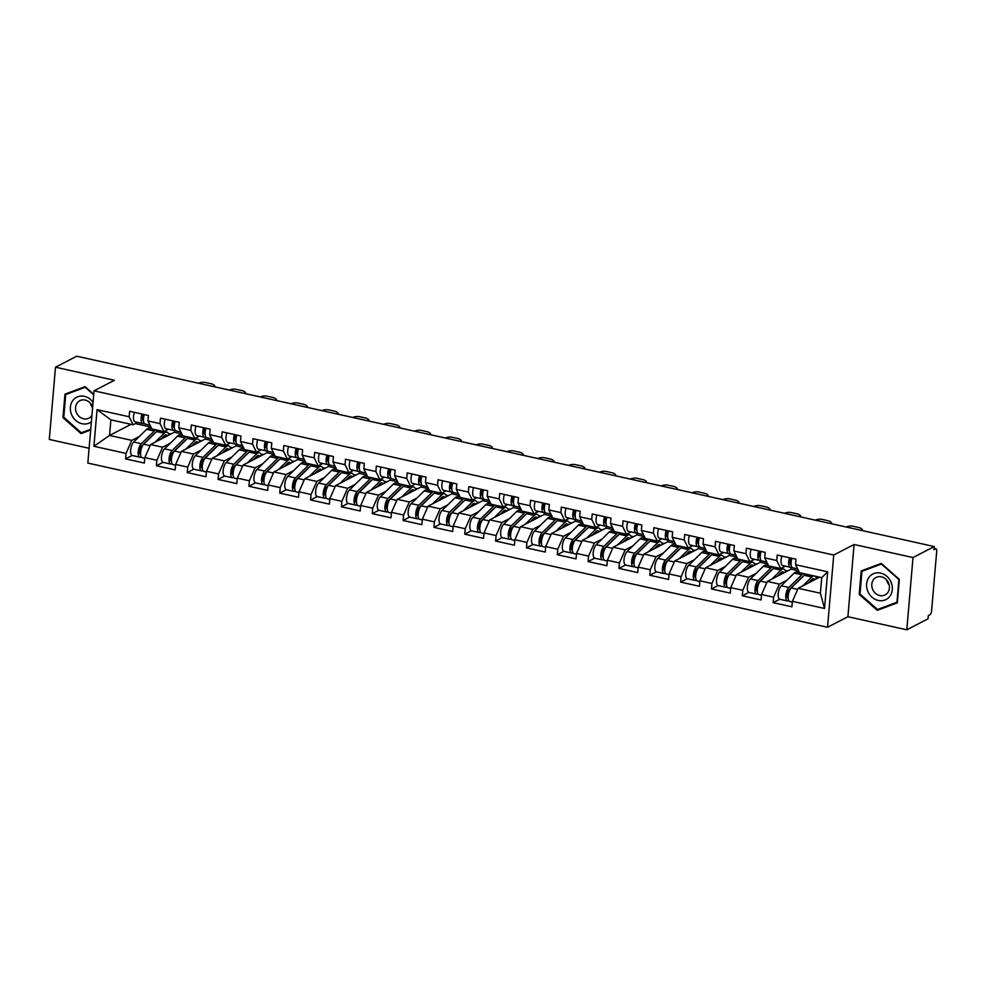 <?xml version="1.0" encoding="UTF-8"?>
<svg xmlns="http://www.w3.org/2000/svg" width="986" height="986" viewBox="0 0 986 986"><rect width="100%" height="100%" fill="white"/><g stroke="black" fill="none" stroke-linecap="round" stroke-linejoin="round"><path stroke-width="1.48" d="M906.812 629.795L912.999 557.558L854.098 544.482L847.898 616.718L906.812 629.795L928.048 618.789L928.319 615.634L929.86 614.833A3.315 1.319 102.5 0 0 931.585 610.913L936.7 551.322A3.315 1.319 102.5 0 0 935.96 548.832A3.315 1.319 102.5 0 0 935.517 548.906L933.964 549.72L934.235 546.552L76.723 356.205L55.487 367.211L49.3 439.448L89.11 448.285M847.898 616.718L827.537 627.269L87.84 463.075L94.04 390.838L833.737 555.032L827.537 627.269M819.6 577.18L798.155 588.297L820.389 593.227L824.518 608.461L827.661 571.818L795.542 564.695L796.01 559.21L777.227 555.044L776.758 560.529L780.702 568.54L785.312 566.149M824.518 608.461L792.399 601.337L791.931 606.809L773.147 602.643L779.716 599.241M786.988 580.175L779.371 584.119L773.616 597.171L773.147 602.643M773.616 597.171L761.562 594.496L761.093 599.969L742.31 595.803L748.879 592.389M756.151 573.334L748.534 577.278L742.778 590.318L742.31 595.803M742.778 590.318L730.725 587.644L730.256 593.116L711.473 588.95L718.042 585.548M725.314 566.482L717.697 570.438L711.941 583.478L711.473 588.95M711.941 583.478L699.887 580.803L699.419 586.276L680.636 582.11L687.205 578.708M694.477 559.641L686.86 563.585L681.104 576.625L680.636 582.11M681.104 576.625L669.05 573.951L668.582 579.435L649.799 575.257L656.368 571.855M663.64 552.801L656.023 556.745L650.267 569.785L649.799 575.257M650.267 569.785L638.213 567.11L637.745 572.583L618.962 568.417L625.531 565.015M632.802 545.948L625.186 549.892L619.43 562.944L618.962 568.417M619.43 562.944L607.376 560.27L606.908 565.742L588.124 561.576L594.694 558.162M601.965 539.108L594.348 543.052L588.593 556.092L588.124 561.576M588.593 556.092L576.539 553.417L576.07 558.889L557.287 554.724L563.856 551.322M571.128 532.255L563.511 536.211L557.756 549.251L557.287 554.724M557.756 549.251L545.702 546.577L545.233 552.049L526.45 547.883L533.019 544.482M540.291 525.415L532.674 529.359L526.918 542.399L526.45 547.883M526.918 542.399L514.865 539.724L514.396 545.209L495.613 541.031L502.182 537.629M509.454 518.574L501.837 522.518L496.081 535.558L495.613 541.031M496.081 535.558L484.027 532.884L483.559 538.356L464.776 534.19L471.345 530.788M478.617 511.722L471 515.666L465.244 528.718L464.776 534.19M465.244 528.718L453.19 526.043L452.722 531.516L433.939 527.35L440.508 523.936M447.78 504.881L440.163 508.825L434.407 521.865L433.939 527.35M434.407 521.865L422.353 519.191L421.885 524.663L403.101 520.497L409.671 517.095M416.942 498.029L409.326 501.985L403.57 515.025L403.101 520.497M403.57 515.025L391.516 512.35L391.048 517.823L372.264 513.657L378.834 510.255M386.105 491.188L378.488 495.132L372.733 508.172L372.264 513.657M372.733 508.172L360.679 505.498L360.21 510.982L341.427 506.804L347.996 503.402M355.268 484.348L347.651 488.292L341.895 501.332L341.427 506.804M341.895 501.332L329.842 498.657L329.373 504.129L310.59 499.964L317.159 496.562M324.431 477.495L316.814 481.439L311.058 494.491L310.59 499.964M311.058 494.491L299.004 491.804L298.536 497.289L279.753 493.123L286.322 489.709M293.594 470.655L285.977 474.599L280.221 487.639L279.753 493.123M280.221 487.639L268.167 484.964L267.699 490.436L248.916 486.271L255.485 482.869M262.757 463.802L255.14 467.758L249.384 480.798L248.916 486.271M249.384 480.798L237.33 478.124L236.862 483.596L218.079 479.43L224.648 476.028M231.92 456.962L224.303 460.906L218.547 473.946L218.079 479.43M218.547 473.946L206.493 471.271L206.025 476.756L187.241 472.577L193.811 469.176M201.082 450.121L193.466 454.065L187.71 467.105L187.241 472.577M187.71 467.105L175.656 464.431L175.188 469.903L156.404 465.737L162.973 462.335M170.245 443.269L162.628 447.213L156.873 460.265L156.404 465.737M156.873 460.265L144.819 457.578L144.35 463.063L125.567 458.897L132.136 455.483M139.408 436.428L131.791 440.372L126.035 453.412L125.567 458.897M126.035 453.412L93.916 446.288L97.059 409.646L129.178 416.77L133.122 424.793L137.732 422.402M776.758 560.529L764.705 557.842L765.173 552.37L746.39 548.204L745.921 553.676L733.867 551.001L734.336 545.529L715.553 541.351L715.084 546.836L703.03 544.161L703.499 538.676L684.715 534.511L684.247 539.983L672.193 537.308L672.662 531.836L653.878 527.67L653.41 533.143L641.356 530.468L641.824 524.983L623.041 520.818L622.573 526.302L610.519 523.615L610.987 518.143L592.204 513.977L591.736 519.449L579.682 516.775L580.15 511.303L561.367 507.124L560.898 512.609L548.845 509.935L549.313 504.45L530.53 500.284L530.061 505.756L518.007 503.082L518.476 497.61L499.692 493.444L499.224 498.916L487.17 496.241L487.639 490.757L468.855 486.591L468.387 492.076L456.333 489.389L456.801 483.916L438.018 479.751L437.55 485.223L425.496 482.548L425.964 477.076L407.181 472.898L406.713 478.383L394.659 475.708L395.127 470.223L376.344 466.058L375.876 471.53L363.822 468.855L364.29 463.383L345.507 459.217L345.038 464.689L332.985 462.015L333.453 456.53L314.67 452.364L314.201 457.849L302.147 455.162L302.616 449.69L283.832 445.524L283.364 450.996L271.31 448.322L271.779 442.85L252.995 438.671L252.527 444.156L240.473 441.481L240.941 435.997L222.158 431.831L221.69 437.303L209.636 434.629L210.104 429.156L191.321 424.991L190.853 430.463L178.799 427.788L179.267 422.304L160.484 418.138L160.015 423.623L147.962 420.936L148.43 415.463L129.647 411.298L129.178 416.77M779.371 584.119L767.318 581.444L791.068 569.144L798.549 570.795M780.702 568.54L768.649 565.865L764.705 557.842M791.068 569.144L791.228 567.283M767.318 581.444L761.562 594.496M748.534 577.278L736.48 574.604L760.231 562.291L767.712 563.955M745.921 553.676L749.865 561.7L754.475 559.308M749.865 561.7L737.811 559.013L733.867 551.001M760.231 562.291L760.391 560.442M736.48 574.604L730.725 587.644M717.697 570.438L705.643 567.763L729.393 555.451L736.875 557.102M715.084 546.836L719.028 554.847L723.638 552.456M719.028 554.847L706.974 552.172L703.03 544.161M729.393 555.451L729.554 553.59M705.643 567.763L699.887 580.803M686.86 563.585L674.806 560.911L698.556 548.598L706.038 550.262M684.247 539.983L688.191 548.006L692.801 545.615M688.191 548.006L676.137 545.332L672.193 537.308M698.556 548.598L698.717 546.749M674.806 560.911L669.05 573.951M656.023 556.745L643.969 554.07L667.719 541.758L675.2 543.422M653.41 533.143L657.354 541.154L661.963 538.775M657.354 541.154L645.3 538.479L641.356 530.468M667.719 541.758L667.879 539.897M643.969 554.07L638.213 567.11M625.186 549.892L613.132 547.218L636.882 534.917L644.363 536.569M622.573 526.302L626.517 534.313L631.126 531.922M626.517 534.313L614.463 531.639L610.519 523.615M636.882 534.917L637.042 533.056M613.132 547.218L607.376 560.27M594.348 543.052L582.295 540.377L606.045 528.065L613.526 529.728M591.736 519.449L595.68 527.473L600.289 525.082M595.68 527.473L583.626 524.786L579.682 516.775M606.045 528.065L606.205 526.216M582.295 540.377L576.539 553.417M563.511 536.211L551.457 533.537L575.208 521.224L582.689 522.876M560.898 512.609L564.842 520.62L569.452 518.229M564.842 520.62L552.789 517.946L548.845 509.935M575.208 521.224L575.368 519.363M551.457 533.537L545.702 546.577M532.674 529.359L520.62 526.684L544.371 514.372L551.852 516.035M530.061 505.756L534.005 513.78L538.615 511.389M534.005 513.78L521.951 511.105L518.007 503.082M544.371 514.372L544.531 512.523M520.62 526.684L514.865 539.724M501.837 522.518L489.783 519.844L513.533 507.531L521.015 509.195M499.224 498.916L503.168 506.927L507.778 504.549M503.168 506.927L491.114 504.253L487.17 496.241M513.533 507.531L513.694 505.67M489.783 519.844L484.027 532.884M471 515.666L458.946 512.991L482.696 500.691L490.178 502.342M468.387 492.076L472.331 500.087L476.941 497.696M472.331 500.087L460.277 497.412L456.333 489.389M482.696 500.691L482.857 498.83M458.946 512.991L453.19 526.043M440.163 508.825L428.109 506.151L451.859 493.838L459.34 495.502M437.55 485.223L441.494 493.246L446.103 490.855M441.494 493.246L429.44 490.56L425.496 482.548M451.859 493.838L452.019 491.989M428.109 506.151L422.353 519.191M409.326 501.985L397.272 499.31L421.022 486.998L428.503 488.649M406.713 478.383L410.657 486.394L415.266 484.003M410.657 486.394L398.603 483.719L394.659 475.708M421.022 486.998L421.182 485.137M397.272 499.31L391.516 512.35M378.488 495.132L366.435 492.458L390.185 480.145L397.666 481.809M375.876 471.53L379.82 479.553L384.429 477.162M379.82 479.553L367.766 476.879L363.822 468.855M390.185 480.145L390.345 478.296M366.435 492.458L360.679 505.498M347.651 488.292L335.597 485.617L359.348 473.305L366.829 474.969M345.038 464.689L348.982 472.701L353.592 470.322M348.982 472.701L336.929 470.026L332.985 462.015M359.348 473.305L359.508 471.444M335.597 485.617L329.842 498.657M316.814 481.439L304.76 478.765L328.511 466.464L335.992 468.116M314.201 457.849L318.145 465.86L322.755 463.469M318.145 465.86L306.091 463.186L302.147 455.162M328.511 466.464L328.671 464.603M304.76 478.765L299.004 491.804M285.977 474.599L273.923 471.924L297.673 459.612L305.155 461.275M283.364 450.996L287.308 459.02L291.918 456.629M287.308 459.02L275.254 456.333L271.31 448.322M297.673 459.612L297.834 457.763M273.923 471.924L268.167 484.964M255.14 467.758L243.086 465.084L266.836 452.771L274.318 454.423M252.527 444.156L256.471 452.167L261.08 449.776M256.471 452.167L244.417 449.493L240.473 441.481M266.836 452.771L266.996 450.91M243.086 465.084L237.33 478.124M224.303 460.906L212.249 458.231L235.999 445.918L243.48 447.582M221.69 437.303L225.634 445.327L230.243 442.936M225.634 445.327L213.58 442.652L209.636 434.629M235.999 445.918L236.159 444.07M212.249 458.231L206.493 471.271M193.466 454.065L181.412 451.391L205.162 439.078L212.643 440.742M190.853 430.463L194.797 438.474L199.406 436.095M194.797 438.474L182.743 435.8L178.799 427.788M205.162 439.078L205.322 437.217M181.412 451.391L175.656 464.431M162.628 447.213L150.575 444.538L174.325 432.238L181.806 433.889M160.015 423.623L163.959 431.634L168.569 429.243M163.959 431.634L151.906 428.959L147.962 420.936M174.325 432.238L174.485 430.377M150.575 444.538L144.819 457.578M135.427 423.598L150.969 427.049M131.002 424.313L109.557 435.442L131.791 440.372M133.122 424.793L110.888 419.851L109.557 435.442L93.916 446.288M97.059 409.646L110.888 419.851M912.999 557.558L934.235 546.552M854.098 544.482L833.737 555.032M94.04 390.838L114.401 380.288L55.487 367.211M820.389 593.227L821.72 577.648L799.486 572.706L795.542 564.695M798.155 588.297L792.399 601.337M827.661 571.818L821.72 577.648M93.744 394.338L85.042 386.66L64.965 394.154L62.956 417.62L81.025 433.594L90.687 429.982M859.188 594.373L877.257 610.346L897.334 602.84L899.343 579.374L881.274 563.413L861.197 570.906L859.188 594.373L860.014 593.942M84.981 431.387L90.737 429.378M85.092 431.486L81.025 433.594M63.782 417.201L62.956 417.62M881.213 608.128L897.383 602.236M881.324 608.239L877.257 610.346M214.96 386.758L214.973 386.894A6.631 3.697 -4.5 0 0 214.96 386.758A6.631 3.697 -4.5 0 0 211.275 383.8L205.544 382.531A6.631 3.697 -4.5 0 0 198.642 383.271M141.972 414.034A7.284 2.909 102.5 0 0 142.76 423.512A7.284 2.909 102.5 0 0 143.032 423.549L144.338 423.524M134.355 412.345A7.284 2.909 102.5 0 0 135.144 421.823L142.76 423.512M143.488 418.902L142.403 418.927M143.216 420.652L143.488 420.714A4.412 1.762 -77.5 0 1 143.377 420.714A4.412 1.762 -77.5 0 1 143.155 414.293M144.338 414.551A7.284 2.909 102.5 0 0 145.127 424.042L150.02 425.126M155.307 432.854A8.171 3.266 102.5 0 0 155.147 432.928A8.171 3.266 102.5 0 0 154.321 433.544L141.368 446.214A4.412 1.762 102.5 0 0 139.531 450.898A4.412 1.762 102.5 0 0 140.493 454.41A4.412 1.762 102.5 0 0 140.604 454.423M141.22 456.851L140.85 457.048A7.284 2.909 -77.5 0 1 139.864 457.208L132.26 455.52A7.284 2.909 -77.5 0 1 130.67 449.727A7.284 2.909 -77.5 0 1 133.702 442.011L146.655 429.341A11.043 4.412 -77.5 0 1 147.777 428.503A11.043 4.412 -77.5 0 1 149.268 428.257L151.844 428.824M139.864 457.208A7.284 2.909 -77.5 0 1 138.274 451.415A7.284 2.909 -77.5 0 1 141.306 443.7L154.272 431.03A11.043 4.412 -77.5 0 1 155.381 430.192A11.043 4.412 -77.5 0 1 156.219 429.921M167.337 435.861A8.171 3.266 102.5 0 0 166.24 434.962A8.171 3.266 102.5 0 0 165.13 435.146A8.171 3.266 102.5 0 0 164.305 435.763L160.693 439.288M144.757 458.293L142.243 457.738A7.284 2.909 -77.5 0 1 140.653 451.945A7.284 2.909 -77.5 0 1 143.685 444.218L156.638 431.56A11.043 4.412 -77.5 0 1 157.76 430.722A11.043 4.412 -77.5 0 1 158.598 430.438M155.085 442.196L164.255 433.248A11.043 4.412 -77.5 0 1 165.365 432.41A11.043 4.412 -77.5 0 1 166.856 432.151A11.043 4.412 -77.5 0 1 168.988 434.999M139.815 449.333L141.368 448.531M163.639 436.416L165.463 436.823M168.409 433.483L170.861 434.025M93.066 402.251A14.359 12.485 -117.4 0 0 84.402 396.335A14.359 12.485 -117.4 0 0 70.376 407.169A14.359 12.485 -117.4 0 0 82.06 423.721A14.359 12.485 -117.4 0 0 91.39 421.798M92.647 407.107A9.835 8.541 -117.4 0 0 85.178 400.057A9.835 8.541 -117.4 0 0 79.854 400.698A9.835 8.541 -117.4 0 0 75.762 410.472A9.835 8.541 -117.4 0 0 83.576 418.803A9.835 8.541 -117.4 0 0 88.9 418.163A9.835 8.541 -117.4 0 0 91.944 415.279M92.585 407.723A9.835 8.541 62.6 0 1 90.379 403.2M90.749 429.23L81.283 432.768L63.77 417.288L65.717 394.56L85.141 386.746M65.717 394.56L85.178 387.288L93.695 394.819M891.171 582.406A14.359 12.485 -117.4 0 0 874.052 573.495A14.359 12.485 -117.4 0 0 867.742 591.156A14.359 12.485 -117.4 0 0 884.873 600.055A14.359 12.485 -117.4 0 0 891.171 582.406M888.632 583.182A9.835 8.541 -117.4 0 0 876.086 577.451A9.835 8.541 -117.4 0 0 872.585 589.172A9.835 8.541 -117.4 0 0 885.132 594.915A9.835 8.541 -117.4 0 0 888.632 583.182M889.162 584.871A9.835 8.541 62.6 0 1 887.153 581.629A9.835 8.541 62.6 0 1 886.611 579.953M861.949 571.301L881.41 564.041L898.912 579.509L896.964 602.249L877.515 609.508L860.002 594.04L861.949 571.301L881.373 563.487M245.797 393.599L245.81 393.734A6.631 3.697 -4.5 0 0 245.797 393.599A6.631 3.697 -4.5 0 0 242.112 390.653L236.381 389.371A6.631 3.697 -4.5 0 0 229.479 390.111M172.809 420.874A7.284 2.909 102.5 0 0 173.598 430.364A7.284 2.909 102.5 0 0 173.869 430.389L175.175 430.364M165.192 419.186A7.284 2.909 102.5 0 0 165.981 428.676L173.598 430.364M174.325 425.755L173.24 425.767M174.054 427.505L174.325 427.554A4.412 1.762 -77.5 0 1 174.214 427.554A4.412 1.762 -77.5 0 1 173.992 421.133M175.175 421.404A7.284 2.909 102.5 0 0 175.964 430.882L180.857 431.979M276.635 400.452L276.647 400.587A6.631 3.697 -4.5 0 0 276.635 400.452A6.631 3.697 -4.5 0 0 272.949 397.494L267.218 396.224A6.631 3.697 -4.5 0 0 260.316 396.951M203.646 427.727A7.284 2.909 102.5 0 0 204.435 437.205A7.284 2.909 102.5 0 0 204.706 437.229L206.012 437.205M196.029 426.026A7.284 2.909 102.5 0 0 196.818 435.516L204.435 437.205M205.162 432.595L204.077 432.607M204.891 434.345L205.162 434.407A4.412 1.762 -77.5 0 1 205.051 434.407A4.412 1.762 -77.5 0 1 204.829 427.986M206.012 428.244A7.284 2.909 102.5 0 0 206.801 437.735L211.694 438.819M307.472 407.428A6.631 3.697 -4.5 0 0 307.472 407.292A6.631 3.697 -4.5 0 0 303.787 404.334L298.055 403.064A6.631 3.697 -4.5 0 0 291.153 403.804M234.483 434.567A7.284 2.909 102.5 0 0 235.272 444.057A7.284 2.909 102.5 0 0 235.543 444.082L236.85 444.057M226.866 432.879A7.284 2.909 102.5 0 0 227.655 442.357L235.272 444.057M235.999 439.436L234.914 439.46M235.728 441.186L235.999 441.247A4.412 1.762 -77.5 0 1 235.888 441.247A4.412 1.762 -77.5 0 1 235.666 434.826M236.85 435.097A7.284 2.909 102.5 0 0 237.638 444.575L242.531 445.66M338.309 414.145L338.321 414.268A6.631 3.697 -4.5 0 0 338.309 414.145A6.631 3.697 -4.5 0 0 334.624 411.187L328.893 409.917A6.631 3.697 -4.5 0 0 321.991 410.644M265.32 441.408A7.284 2.909 102.5 0 0 266.109 450.898A7.284 2.909 102.5 0 0 266.38 450.922L267.687 450.898M257.703 439.719A7.284 2.909 102.5 0 0 258.492 449.209L266.109 450.898M266.836 446.288L265.752 446.301M266.836 448.112A4.412 1.762 -77.5 0 1 266.725 448.088A4.412 1.762 -77.5 0 1 266.503 441.679M267.687 441.938A7.284 2.909 102.5 0 0 268.475 451.428L273.368 452.512M369.146 420.985L369.158 421.121A6.631 3.697 -4.5 0 0 369.146 420.985A6.631 3.697 -4.5 0 0 365.461 418.027L359.73 416.758A6.631 3.697 -4.5 0 0 352.828 417.497M296.157 448.26A7.284 2.909 102.5 0 0 296.946 457.738A7.284 2.909 102.5 0 0 297.217 457.775L298.524 457.75M288.541 446.572A7.284 2.909 102.5 0 0 289.329 456.05L296.946 457.738M297.673 453.129L296.589 453.153M297.673 454.953A4.412 1.762 -77.5 0 1 297.562 454.94A4.412 1.762 -77.5 0 1 297.341 448.519M298.524 448.778A7.284 2.909 102.5 0 0 299.313 458.268L304.206 459.353M186.144 439.694A8.171 3.266 102.5 0 0 185.984 439.781A8.171 3.266 102.5 0 0 185.158 440.397L172.205 453.067A4.412 1.762 102.5 0 0 170.368 457.738A4.412 1.762 102.5 0 0 171.33 461.251A4.412 1.762 102.5 0 0 171.441 461.263M172.057 463.703L171.687 463.888A7.284 2.909 -77.5 0 1 170.701 464.061L163.097 462.372A7.284 2.909 -77.5 0 1 161.507 456.567A7.284 2.909 -77.5 0 1 164.539 448.852L177.492 436.182A11.043 4.412 -77.5 0 1 178.614 435.356A11.043 4.412 -77.5 0 1 180.105 435.097L182.681 435.664M170.701 464.061A7.284 2.909 -77.5 0 1 169.111 458.268A7.284 2.909 -77.5 0 1 172.143 450.54L185.109 437.87A11.043 4.412 -77.5 0 1 186.218 437.045A11.043 4.412 -77.5 0 1 187.057 436.761M198.174 442.702A8.171 3.266 102.5 0 0 197.077 441.802A8.171 3.266 102.5 0 0 195.968 441.999A8.171 3.266 102.5 0 0 195.142 442.615L191.53 446.14M175.594 465.145L173.08 464.579A7.284 2.909 -77.5 0 1 171.49 458.786A7.284 2.909 -77.5 0 1 174.522 451.07L187.476 438.4A11.043 4.412 -77.5 0 1 188.597 437.562A11.043 4.412 -77.5 0 1 189.435 437.291M185.923 449.049L195.092 440.089A11.043 4.412 -77.5 0 1 196.202 439.251A11.043 4.412 -77.5 0 1 197.693 439.004A11.043 4.412 -77.5 0 1 199.825 441.839M170.652 456.173L172.205 455.372M194.476 443.269L196.3 443.675M199.246 440.323L201.699 440.878M216.982 446.547A8.171 3.266 102.5 0 0 216.821 446.621A8.171 3.266 102.5 0 0 215.996 447.237L203.042 459.907A4.412 1.762 102.5 0 0 201.206 464.591A4.412 1.762 102.5 0 0 202.167 468.103A4.412 1.762 102.5 0 0 202.278 468.116M202.894 470.544L202.524 470.729A7.284 2.909 -77.5 0 1 201.538 470.901L193.934 469.213A7.284 2.909 -77.5 0 1 192.344 463.42A7.284 2.909 -77.5 0 1 195.376 455.692L208.329 443.034A11.043 4.412 -77.5 0 1 209.451 442.196A11.043 4.412 -77.5 0 1 210.942 441.938L213.518 442.517M201.538 470.901A7.284 2.909 -77.5 0 1 199.948 465.109A7.284 2.909 -77.5 0 1 202.98 457.381L215.946 444.723A11.043 4.412 -77.5 0 1 217.056 443.885A11.043 4.412 -77.5 0 1 217.894 443.601M229.011 449.542A8.171 3.266 102.5 0 0 227.914 448.655A8.171 3.266 102.5 0 0 226.805 448.84A8.171 3.266 102.5 0 0 225.979 449.456L222.368 452.981M206.431 471.986L203.917 471.431A7.284 2.909 -77.5 0 1 202.327 465.638A7.284 2.909 -77.5 0 1 205.359 457.911L218.313 445.241A11.043 4.412 -77.5 0 1 219.434 444.415A11.043 4.412 -77.5 0 1 220.272 444.131M216.76 455.889L225.93 446.929A11.043 4.412 -77.5 0 1 227.039 446.103A11.043 4.412 -77.5 0 1 228.53 445.845A11.043 4.412 -77.5 0 1 230.662 448.679M201.489 463.026L203.042 462.224M225.313 450.109L227.137 450.516M230.083 447.176L232.536 447.718M247.819 453.387A8.171 3.266 102.5 0 0 247.659 453.474A8.171 3.266 102.5 0 0 246.833 454.09L233.879 466.748A4.412 1.762 102.5 0 0 232.043 471.431A4.412 1.762 102.5 0 0 233.004 474.944A4.412 1.762 102.5 0 0 233.115 474.956M233.731 477.397L233.362 477.581A7.284 2.909 -77.5 0 1 232.376 477.742L224.771 476.053A7.284 2.909 -77.5 0 1 223.181 470.26A7.284 2.909 -77.5 0 1 226.213 462.545L239.167 449.875A11.043 4.412 -77.5 0 1 240.288 449.037A11.043 4.412 -77.5 0 1 241.78 448.79L244.355 449.357M232.376 477.742A7.284 2.909 -77.5 0 1 230.786 471.949A7.284 2.909 -77.5 0 1 233.818 464.233L246.783 451.563A11.043 4.412 -77.5 0 1 247.893 450.725A11.043 4.412 -77.5 0 1 248.731 450.454M259.848 456.395A8.171 3.266 102.5 0 0 258.751 455.495A8.171 3.266 102.5 0 0 257.642 455.68A8.171 3.266 102.5 0 0 256.816 456.296L253.205 459.833M237.269 478.839L234.754 478.272A7.284 2.909 -77.5 0 1 233.164 472.479A7.284 2.909 -77.5 0 1 236.196 464.763L249.15 452.093A11.043 4.412 -77.5 0 1 250.271 451.255A11.043 4.412 -77.5 0 1 251.11 450.984M247.597 462.73L256.767 453.782A11.043 4.412 -77.5 0 1 257.876 452.944A11.043 4.412 -77.5 0 1 259.367 452.697A11.043 4.412 -77.5 0 1 261.5 455.532M232.326 469.866L233.879 469.065M256.15 456.962L257.975 457.356M260.92 454.016L263.373 454.558M278.656 460.24A8.171 3.266 102.5 0 0 278.496 460.314A8.171 3.266 102.5 0 0 277.67 460.93L264.716 473.6A4.412 1.762 102.5 0 0 262.88 478.272A4.412 1.762 102.5 0 0 263.841 481.784A4.412 1.762 102.5 0 0 263.952 481.809M264.568 484.237L264.199 484.422A7.284 2.909 -77.5 0 1 263.213 484.594L255.608 482.906A7.284 2.909 -77.5 0 1 254.018 477.113A7.284 2.909 -77.5 0 1 257.05 469.385L270.004 456.715A11.043 4.412 -77.5 0 1 271.125 455.889A11.043 4.412 -77.5 0 1 272.617 455.631L275.193 456.21M263.213 484.594A7.284 2.909 -77.5 0 1 261.623 478.802A7.284 2.909 -77.5 0 1 264.655 471.074L277.621 458.404A11.043 4.412 -77.5 0 1 278.73 457.578A11.043 4.412 -77.5 0 1 279.568 457.294M290.685 463.235A8.171 3.266 102.5 0 0 289.588 462.348A8.171 3.266 102.5 0 0 288.479 462.533A8.171 3.266 102.5 0 0 287.653 463.149L284.042 466.674M268.106 485.679L265.591 485.124A7.284 2.909 -77.5 0 1 264.001 479.319A7.284 2.909 -77.5 0 1 267.033 471.604L279.987 458.934A11.043 4.412 -77.5 0 1 281.109 458.108A11.043 4.412 -77.5 0 1 281.947 457.824M278.434 469.582L287.604 460.622A11.043 4.412 -77.5 0 1 288.713 459.796A11.043 4.412 -77.5 0 1 290.204 459.538A11.043 4.412 -77.5 0 1 292.337 462.372M263.163 476.719L264.716 475.905M286.988 463.802L288.812 464.209M291.757 460.869L294.21 461.411M309.493 467.081A8.171 3.266 102.5 0 0 309.333 467.154A8.171 3.266 102.5 0 0 308.507 467.771L295.553 480.441A4.412 1.762 102.5 0 0 293.717 485.124A4.412 1.762 102.5 0 0 294.678 488.637A4.412 1.762 102.5 0 0 294.789 488.649M295.406 491.077L295.036 491.274A7.284 2.909 -77.5 0 1 294.05 491.435L286.445 489.746A7.284 2.909 -77.5 0 1 284.855 483.953A7.284 2.909 -77.5 0 1 287.887 476.238L300.841 463.568A11.043 4.412 -77.5 0 1 301.962 462.73A11.043 4.412 -77.5 0 1 303.454 462.483L306.03 463.05M294.05 491.435A7.284 2.909 -77.5 0 1 292.46 485.642A7.284 2.909 -77.5 0 1 295.492 477.927L308.458 465.256A11.043 4.412 -77.5 0 1 309.567 464.418A11.043 4.412 -77.5 0 1 310.405 464.147M321.522 470.088A8.171 3.266 102.5 0 0 320.425 469.188A8.171 3.266 102.5 0 0 319.316 469.373A8.171 3.266 102.5 0 0 318.49 469.989L314.879 473.514M298.943 492.519L296.429 491.965A7.284 2.909 -77.5 0 1 294.839 486.172A7.284 2.909 -77.5 0 1 297.871 478.444L310.824 465.786A11.043 4.412 -77.5 0 1 311.946 464.948A11.043 4.412 -77.5 0 1 312.784 464.665M309.271 476.423L318.441 467.475A11.043 4.412 -77.5 0 1 319.55 466.637A11.043 4.412 -77.5 0 1 321.042 466.378A11.043 4.412 -77.5 0 1 323.174 469.225M294.001 483.559L295.553 482.758M317.825 470.642L319.649 471.049M322.595 467.709L325.047 468.251M399.983 427.825L399.996 427.961A6.631 3.697 -4.5 0 0 399.983 427.825A6.631 3.697 -4.5 0 0 396.298 424.88L390.567 423.598A6.631 3.697 -4.5 0 0 383.665 424.337M326.995 455.101A7.284 2.909 102.5 0 0 327.783 464.591A7.284 2.909 102.5 0 0 328.055 464.616L329.361 464.591M319.378 453.412A7.284 2.909 102.5 0 0 320.167 462.902L327.783 464.591M328.511 459.981L327.426 459.994M328.511 461.793A4.412 1.762 -77.5 0 1 328.4 461.781A4.412 1.762 -77.5 0 1 328.178 455.359M329.361 455.631A7.284 2.909 102.5 0 0 330.15 465.109L335.043 466.205M340.33 473.921A8.171 3.266 102.5 0 0 340.17 474.007A8.171 3.266 102.5 0 0 339.344 474.623L326.391 487.294A4.412 1.762 102.5 0 0 324.554 491.965A4.412 1.762 102.5 0 0 325.516 495.477A4.412 1.762 102.5 0 0 325.626 495.49M326.243 497.93L325.873 498.115A7.284 2.909 -77.5 0 1 324.887 498.287L317.282 496.599A7.284 2.909 -77.5 0 1 315.693 490.794A7.284 2.909 -77.5 0 1 318.725 483.078L331.678 470.408A11.043 4.412 -77.5 0 1 332.8 469.582A11.043 4.412 -77.5 0 1 334.291 469.324L336.867 469.891M324.887 498.287A7.284 2.909 -77.5 0 1 323.297 492.495A7.284 2.909 -77.5 0 1 326.329 484.767L339.295 472.097A11.043 4.412 -77.5 0 1 340.404 471.271A11.043 4.412 -77.5 0 1 341.242 470.988M352.359 476.928A8.171 3.266 102.5 0 0 351.262 476.028A8.171 3.266 102.5 0 0 350.153 476.226A8.171 3.266 102.5 0 0 349.327 476.842L345.716 480.367M329.78 499.372L327.266 498.805A7.284 2.909 -77.5 0 1 325.676 493.012A7.284 2.909 -77.5 0 1 328.708 485.297L341.661 472.627A11.043 4.412 -77.5 0 1 342.783 471.789A11.043 4.412 -77.5 0 1 343.621 471.518M340.108 483.276L349.278 474.315A11.043 4.412 -77.5 0 1 350.387 473.477A11.043 4.412 -77.5 0 1 351.879 473.231A11.043 4.412 -77.5 0 1 354.011 476.065M324.838 490.399L326.391 489.598M348.662 477.495L350.486 477.902M353.432 474.549L355.884 475.104M430.82 434.678L430.833 434.814A6.631 3.697 -4.5 0 0 430.82 434.678A6.631 3.697 -4.5 0 0 427.135 431.72L421.404 430.451A6.631 3.697 -4.5 0 0 414.502 431.19M357.832 461.953A7.284 2.909 102.5 0 0 358.621 471.431A7.284 2.909 102.5 0 0 358.892 471.456L360.198 471.431M350.215 460.252A7.284 2.909 102.5 0 0 351.004 469.743L358.621 471.431M359.348 466.822L358.263 466.834M359.077 468.572L359.348 468.633A4.412 1.762 -77.5 0 1 359.237 468.633A4.412 1.762 -77.5 0 1 359.015 462.212M360.198 462.471A7.284 2.909 102.5 0 0 360.987 471.961L365.88 473.046M371.167 480.774A8.171 3.266 102.5 0 0 371.007 480.848A8.171 3.266 102.5 0 0 370.181 481.464L357.228 494.134A4.412 1.762 102.5 0 0 355.391 498.817A4.412 1.762 102.5 0 0 356.353 502.33A4.412 1.762 102.5 0 0 356.464 502.342M357.08 504.77L356.71 504.955A7.284 2.909 -77.5 0 1 355.724 505.128L348.12 503.439A7.284 2.909 -77.5 0 1 346.53 497.647A7.284 2.909 -77.5 0 1 349.562 489.919L362.515 477.261A11.043 4.412 -77.5 0 1 363.637 476.423A11.043 4.412 -77.5 0 1 365.128 476.164L367.704 476.743M355.724 505.128A7.284 2.909 -77.5 0 1 354.134 499.335A7.284 2.909 -77.5 0 1 357.166 491.607L370.132 478.95A11.043 4.412 -77.5 0 1 371.241 478.111A11.043 4.412 -77.5 0 1 372.079 477.828M383.197 483.769A8.171 3.266 102.5 0 0 382.1 482.881A8.171 3.266 102.5 0 0 380.99 483.066A8.171 3.266 102.5 0 0 380.165 483.682L376.553 487.207M360.617 506.212L358.103 505.658A7.284 2.909 -77.5 0 1 356.513 499.865A7.284 2.909 -77.5 0 1 359.545 492.137L372.498 479.467A11.043 4.412 -77.5 0 1 373.62 478.641A11.043 4.412 -77.5 0 1 374.458 478.358M370.946 490.116L380.115 481.156A11.043 4.412 -77.5 0 1 381.225 480.33A11.043 4.412 -77.5 0 1 382.716 480.071A11.043 4.412 -77.5 0 1 384.848 482.906M355.675 497.252L357.228 496.451M379.499 484.336L381.323 484.742M384.269 481.402L386.722 481.944M461.658 441.654A6.631 3.697 -4.5 0 0 461.658 441.518A6.631 3.697 -4.5 0 0 457.972 438.56L452.241 437.291A6.631 3.697 -4.5 0 0 445.339 438.03M388.669 468.794A7.284 2.909 102.5 0 0 389.458 478.284A7.284 2.909 102.5 0 0 389.729 478.309L391.035 478.284M381.052 467.105A7.284 2.909 102.5 0 0 381.841 476.583L389.458 478.284M390.185 473.662L389.1 473.687M389.914 475.412L390.185 475.474A4.412 1.762 -77.5 0 1 390.074 475.474A4.412 1.762 -77.5 0 1 389.852 469.053M391.035 469.324A7.284 2.909 102.5 0 0 391.824 478.802L396.717 479.886M402.005 487.614A8.171 3.266 102.5 0 0 401.844 487.7A8.171 3.266 102.5 0 0 401.019 488.316L388.065 500.974A4.412 1.762 102.5 0 0 386.229 505.658A4.412 1.762 102.5 0 0 387.19 509.17A4.412 1.762 102.5 0 0 387.301 509.183M387.917 511.623L387.547 511.808A7.284 2.909 -77.5 0 1 386.561 511.968L378.957 510.28A7.284 2.909 -77.5 0 1 377.367 504.487A7.284 2.909 -77.5 0 1 380.399 496.771L393.352 484.101A11.043 4.412 -77.5 0 1 394.474 483.263A11.043 4.412 -77.5 0 1 395.965 483.017L398.541 483.584M386.561 511.968A7.284 2.909 -77.5 0 1 384.971 506.175A7.284 2.909 -77.5 0 1 388.003 498.46L400.969 485.79A11.043 4.412 -77.5 0 1 402.078 484.952A11.043 4.412 -77.5 0 1 402.917 484.681M414.034 490.621A8.171 3.266 102.5 0 0 412.937 489.722A8.171 3.266 102.5 0 0 411.828 489.906A8.171 3.266 102.5 0 0 411.002 490.523L407.391 494.06M391.454 513.065L388.94 512.498A7.284 2.909 -77.5 0 1 387.35 506.705A7.284 2.909 -77.5 0 1 390.382 498.99L403.336 486.32A11.043 4.412 -77.5 0 1 404.457 485.482A11.043 4.412 -77.5 0 1 405.295 485.211M401.783 496.956L410.952 488.008A11.043 4.412 -77.5 0 1 412.062 487.17A11.043 4.412 -77.5 0 1 413.553 486.924A11.043 4.412 -77.5 0 1 415.685 489.759M386.512 504.092L388.065 503.291M410.336 491.188L412.16 491.583M415.106 488.243L417.559 488.785M492.495 448.371L492.507 448.494A6.631 3.697 -4.5 0 0 492.495 448.371A6.631 3.697 -4.5 0 0 488.81 445.413L483.078 444.144A6.631 3.697 -4.5 0 0 476.176 444.871M419.506 475.634A7.284 2.909 102.5 0 0 420.295 485.124A7.284 2.909 102.5 0 0 420.566 485.149L421.872 485.124M411.889 473.946A7.284 2.909 102.5 0 0 412.678 483.436L420.295 485.124M421.022 480.515L419.937 480.527M420.751 482.265L421.022 482.327A4.412 1.762 -77.5 0 1 420.911 482.314A4.412 1.762 -77.5 0 1 420.689 475.905M421.872 476.164A7.284 2.909 102.5 0 0 422.661 485.654L427.554 486.739M432.842 494.467A8.171 3.266 102.5 0 0 432.681 494.541A8.171 3.266 102.5 0 0 431.856 495.157L418.902 507.827A4.412 1.762 102.5 0 0 417.066 512.498A4.412 1.762 102.5 0 0 418.027 516.011A4.412 1.762 102.5 0 0 418.138 516.035M418.754 518.463L418.384 518.648A7.284 2.909 -77.5 0 1 417.398 518.821L409.794 517.132A7.284 2.909 -77.5 0 1 408.204 511.34A7.284 2.909 -77.5 0 1 411.236 503.612L424.19 490.942A11.043 4.412 -77.5 0 1 425.311 490.116A11.043 4.412 -77.5 0 1 426.802 489.857L429.378 490.436M417.398 518.821A7.284 2.909 -77.5 0 1 415.809 513.028A7.284 2.909 -77.5 0 1 418.84 505.3L431.806 492.63A11.043 4.412 -77.5 0 1 432.916 491.804A11.043 4.412 -77.5 0 1 433.754 491.521M444.871 497.462A8.171 3.266 102.5 0 0 443.774 496.574A8.171 3.266 102.5 0 0 442.665 496.759A8.171 3.266 102.5 0 0 441.839 497.375L438.228 500.9M422.291 519.905L419.777 519.351A7.284 2.909 -77.5 0 1 418.187 513.546A7.284 2.909 -77.5 0 1 421.219 505.83L434.173 493.16A11.043 4.412 -77.5 0 1 435.294 492.334A11.043 4.412 -77.5 0 1 436.132 492.051M432.62 503.809L441.79 494.849A11.043 4.412 -77.5 0 1 442.899 494.023A11.043 4.412 -77.5 0 1 444.39 493.764A11.043 4.412 -77.5 0 1 446.522 496.599M417.349 510.945L418.902 510.132M441.173 498.029L442.997 498.435M445.943 495.095L448.396 495.638M523.332 455.212L523.344 455.347A6.631 3.697 -4.5 0 0 523.332 455.212A6.631 3.697 -4.5 0 0 519.647 452.254L513.916 450.984A6.631 3.697 -4.5 0 0 507.014 451.724M450.343 482.487A7.284 2.909 102.5 0 0 451.132 491.965A7.284 2.909 102.5 0 0 451.403 492.002L452.71 491.977M442.726 480.798A7.284 2.909 102.5 0 0 443.515 490.276L451.132 491.965M451.859 487.355L450.775 487.38M451.588 489.105L451.859 489.167A4.412 1.762 -77.5 0 1 451.748 489.167A4.412 1.762 -77.5 0 1 451.526 482.746M452.71 483.004A7.284 2.909 102.5 0 0 453.498 492.495L458.391 493.579M463.679 501.307A8.171 3.266 102.5 0 0 463.519 501.381A8.171 3.266 102.5 0 0 462.693 501.997L449.739 514.667A4.412 1.762 102.5 0 0 447.903 519.351A4.412 1.762 102.5 0 0 448.864 522.863A4.412 1.762 102.5 0 0 448.975 522.876M449.591 525.304L449.222 525.501A7.284 2.909 -77.5 0 1 448.236 525.661L440.631 523.973A7.284 2.909 -77.5 0 1 439.041 518.18A7.284 2.909 -77.5 0 1 442.073 510.465L455.027 497.794A11.043 4.412 -77.5 0 1 456.148 496.956A11.043 4.412 -77.5 0 1 457.64 496.71L460.215 497.277M448.236 525.661A7.284 2.909 -77.5 0 1 446.646 519.869A7.284 2.909 -77.5 0 1 449.678 512.153L462.644 499.483A11.043 4.412 -77.5 0 1 463.753 498.645A11.043 4.412 -77.5 0 1 464.591 498.374M475.708 504.314A8.171 3.266 102.5 0 0 474.611 503.415A8.171 3.266 102.5 0 0 473.502 503.599A8.171 3.266 102.5 0 0 472.676 504.216L469.065 507.741M453.129 526.746L450.614 526.191A7.284 2.909 -77.5 0 1 449.024 520.398A7.284 2.909 -77.5 0 1 452.056 512.671L465.01 500.013A11.043 4.412 -77.5 0 1 466.131 499.175A11.043 4.412 -77.5 0 1 466.97 498.891M463.457 510.649L472.627 501.701A11.043 4.412 -77.5 0 1 473.736 500.863A11.043 4.412 -77.5 0 1 475.227 500.605A11.043 4.412 -77.5 0 1 477.36 503.452M448.186 517.786L449.739 516.984M472.011 504.869L473.835 505.276M476.78 501.936L479.233 502.478M554.169 462.052L554.181 462.188A6.631 3.697 -4.5 0 0 554.169 462.052A6.631 3.697 -4.5 0 0 550.484 459.106L544.753 457.824A6.631 3.697 -4.5 0 0 537.851 458.564M481.18 489.327A7.284 2.909 102.5 0 0 481.969 498.817A7.284 2.909 102.5 0 0 482.24 498.842L483.547 498.817M473.563 487.639A7.284 2.909 102.5 0 0 474.352 497.129L481.969 498.817M482.696 494.208L481.612 494.22M482.425 495.958L482.696 496.007A4.412 1.762 -77.5 0 1 482.585 496.007A4.412 1.762 -77.5 0 1 482.364 489.586M483.547 489.857A7.284 2.909 102.5 0 0 484.336 499.335L489.229 500.432M494.516 508.147A8.171 3.266 102.5 0 0 494.356 508.234A8.171 3.266 102.5 0 0 493.53 508.85L480.576 521.52A4.412 1.762 102.5 0 0 478.74 526.191A4.412 1.762 102.5 0 0 479.701 529.704A4.412 1.762 102.5 0 0 479.812 529.716M480.428 532.157L480.059 532.341A7.284 2.909 -77.5 0 1 479.073 532.514L471.468 530.825A7.284 2.909 -77.5 0 1 469.878 525.02A7.284 2.909 -77.5 0 1 472.91 517.305L485.864 504.635A11.043 4.412 -77.5 0 1 486.985 503.809A11.043 4.412 -77.5 0 1 488.477 503.55L491.053 504.117M479.073 532.514A7.284 2.909 -77.5 0 1 477.483 526.721A7.284 2.909 -77.5 0 1 480.515 518.993L493.481 506.323A11.043 4.412 -77.5 0 1 494.59 505.498A11.043 4.412 -77.5 0 1 495.428 505.214M506.545 511.155A8.171 3.266 102.5 0 0 505.448 510.255A8.171 3.266 102.5 0 0 504.339 510.452A8.171 3.266 102.5 0 0 503.513 511.068L499.902 514.593M483.966 533.599L481.451 533.032A7.284 2.909 -77.5 0 1 479.862 527.239A7.284 2.909 -77.5 0 1 482.893 519.523L495.847 506.853A11.043 4.412 -77.5 0 1 496.969 506.015A11.043 4.412 -77.5 0 1 497.807 505.744M494.294 517.502L503.464 508.542A11.043 4.412 -77.5 0 1 504.573 507.704A11.043 4.412 -77.5 0 1 506.065 507.457A11.043 4.412 -77.5 0 1 508.197 510.292M479.023 524.626L480.576 523.825M502.848 511.722L504.672 512.128M507.617 508.776L510.07 509.331M585.006 468.905L585.018 469.04A6.631 3.697 -4.5 0 0 585.006 468.905A6.631 3.697 -4.5 0 0 581.321 465.947L575.59 464.677A6.631 3.697 -4.5 0 0 568.688 465.417M512.017 496.18A7.284 2.909 102.5 0 0 512.806 505.658A7.284 2.909 102.5 0 0 513.077 505.682L514.384 505.658M504.401 494.479A7.284 2.909 102.5 0 0 505.189 503.969L512.806 505.658M513.533 501.048L512.449 501.061M513.262 502.798L513.533 502.86A4.412 1.762 -77.5 0 1 513.423 502.86A4.412 1.762 -77.5 0 1 513.201 496.439M514.384 496.697A7.284 2.909 102.5 0 0 515.173 506.188L520.066 507.272M525.353 515A8.171 3.266 102.5 0 0 525.193 515.074A8.171 3.266 102.5 0 0 524.367 515.69L511.414 528.36A4.412 1.762 102.5 0 0 509.577 533.044A4.412 1.762 102.5 0 0 510.538 536.557A4.412 1.762 102.5 0 0 510.649 536.569M511.266 538.997L510.896 539.182A7.284 2.909 -77.5 0 1 509.91 539.354L502.305 537.666A7.284 2.909 -77.5 0 1 500.715 531.873A7.284 2.909 -77.5 0 1 503.747 524.145L516.701 511.487A11.043 4.412 -77.5 0 1 517.823 510.649A11.043 4.412 -77.5 0 1 519.314 510.391L521.89 510.97M509.91 539.354A7.284 2.909 -77.5 0 1 508.32 533.562A7.284 2.909 -77.5 0 1 511.352 525.834L524.318 513.176A11.043 4.412 -77.5 0 1 525.427 512.338A11.043 4.412 -77.5 0 1 526.265 512.054M537.382 517.995A8.171 3.266 102.5 0 0 536.285 517.108A8.171 3.266 102.5 0 0 535.176 517.293A8.171 3.266 102.5 0 0 534.35 517.909L530.739 521.434M514.803 540.439L512.289 539.884A7.284 2.909 -77.5 0 1 510.699 534.092A7.284 2.909 -77.5 0 1 513.731 526.364L526.684 513.694A11.043 4.412 -77.5 0 1 527.806 512.868A11.043 4.412 -77.5 0 1 528.644 512.584M525.131 524.342L534.301 515.382A11.043 4.412 -77.5 0 1 535.41 514.556A11.043 4.412 -77.5 0 1 536.902 514.298A11.043 4.412 -77.5 0 1 539.034 517.132M509.861 531.479L511.414 530.678M533.685 518.562L535.509 518.969M538.455 515.629L540.907 516.171M615.843 475.881A6.631 3.697 -4.5 0 0 615.843 475.745A6.631 3.697 -4.5 0 0 612.158 472.787L606.427 471.518A6.631 3.697 -4.5 0 0 599.525 472.257M542.855 503.02A7.284 2.909 102.5 0 0 543.643 512.51A7.284 2.909 102.5 0 0 543.915 512.535L545.221 512.51M535.238 501.332A7.284 2.909 102.5 0 0 536.027 510.81L543.643 512.51M544.371 507.889L543.286 507.913M544.099 509.639L544.371 509.7A4.412 1.762 -77.5 0 1 544.26 509.7A4.412 1.762 -77.5 0 1 544.038 503.279M545.221 503.55A7.284 2.909 102.5 0 0 546.01 513.028L550.903 514.113M556.19 521.84A8.171 3.266 102.5 0 0 556.03 521.927A8.171 3.266 102.5 0 0 555.204 522.543L542.251 535.201A4.412 1.762 102.5 0 0 540.414 539.884A4.412 1.762 102.5 0 0 541.376 543.397A4.412 1.762 102.5 0 0 541.487 543.409M542.103 545.85L541.733 546.034A7.284 2.909 -77.5 0 1 540.747 546.195L533.143 544.506A7.284 2.909 -77.5 0 1 531.553 538.713A7.284 2.909 -77.5 0 1 534.585 530.998L547.538 518.328A11.043 4.412 -77.5 0 1 548.66 517.49A11.043 4.412 -77.5 0 1 550.151 517.243L552.727 517.81M540.747 546.195A7.284 2.909 -77.5 0 1 539.157 540.402A7.284 2.909 -77.5 0 1 542.189 532.686L555.155 520.016A11.043 4.412 -77.5 0 1 556.264 519.178A11.043 4.412 -77.5 0 1 557.102 518.907M568.219 524.848A8.171 3.266 102.5 0 0 567.123 523.948A8.171 3.266 102.5 0 0 566.013 524.133A8.171 3.266 102.5 0 0 565.188 524.749L561.576 528.286M545.64 547.292L543.126 546.725A7.284 2.909 -77.5 0 1 541.536 540.932A7.284 2.909 -77.5 0 1 544.568 533.216L557.521 520.546A11.043 4.412 -77.5 0 1 558.643 519.708A11.043 4.412 -77.5 0 1 559.481 519.437M555.968 531.183L565.138 522.235A11.043 4.412 -77.5 0 1 566.247 521.397A11.043 4.412 -77.5 0 1 567.739 521.15A11.043 4.412 -77.5 0 1 569.871 523.985M540.698 538.319L542.251 537.518M564.522 525.415L566.346 525.809M569.292 522.469L571.744 523.011M646.68 482.598L646.693 482.721A6.631 3.697 -4.5 0 0 646.68 482.598A6.631 3.697 -4.5 0 0 642.995 479.64L637.264 478.37A6.631 3.697 -4.5 0 0 630.362 479.097M573.692 509.861A7.284 2.909 102.5 0 0 574.481 519.351A7.284 2.909 102.5 0 0 574.752 519.375L576.058 519.351M566.075 508.172A7.284 2.909 102.5 0 0 566.864 517.662L574.481 519.351M575.208 514.741L574.123 514.754M574.937 516.491L575.208 516.553A4.412 1.762 -77.5 0 1 575.097 516.541A4.412 1.762 -77.5 0 1 574.875 510.132M576.058 510.391A7.284 2.909 102.5 0 0 576.847 519.881L581.74 520.965M587.027 528.693A8.171 3.266 102.5 0 0 586.867 528.767A8.171 3.266 102.5 0 0 586.041 529.383L573.088 542.053A4.412 1.762 102.5 0 0 571.251 546.725A4.412 1.762 102.5 0 0 572.213 550.237A4.412 1.762 102.5 0 0 572.324 550.262M572.94 552.69L572.57 552.875A7.284 2.909 -77.5 0 1 571.584 553.047L563.98 551.359A7.284 2.909 -77.5 0 1 562.39 545.566A7.284 2.909 -77.5 0 1 565.422 537.838L578.375 525.168A11.043 4.412 -77.5 0 1 579.497 524.342A11.043 4.412 -77.5 0 1 580.988 524.084L583.564 524.663M571.584 553.047A7.284 2.909 -77.5 0 1 569.994 547.255A7.284 2.909 -77.5 0 1 573.026 539.527L585.992 526.857A11.043 4.412 -77.5 0 1 587.101 526.031A11.043 4.412 -77.5 0 1 587.939 525.748M599.057 531.688A8.171 3.266 102.5 0 0 597.96 530.801A8.171 3.266 102.5 0 0 596.85 530.986A8.171 3.266 102.5 0 0 596.025 531.602L592.413 535.127M576.477 554.132L573.963 553.577A7.284 2.909 -77.5 0 1 572.373 547.772A7.284 2.909 -77.5 0 1 575.405 540.057L588.359 527.387A11.043 4.412 -77.5 0 1 589.48 526.561A11.043 4.412 -77.5 0 1 590.318 526.277M586.806 538.036L595.975 529.075A11.043 4.412 -77.5 0 1 597.085 528.25A11.043 4.412 -77.5 0 1 598.576 527.991A11.043 4.412 -77.5 0 1 600.708 530.825M571.535 545.172L573.088 544.358M595.359 532.255L597.183 532.662M600.129 529.322L602.582 529.864M677.518 489.438L677.53 489.574A6.631 3.697 -4.5 0 0 677.518 489.438A6.631 3.697 -4.5 0 0 673.832 486.48L668.101 485.211A6.631 3.697 -4.5 0 0 661.199 485.95M604.529 516.713A7.284 2.909 102.5 0 0 605.318 526.191A7.284 2.909 102.5 0 0 605.589 526.228L606.895 526.204M596.912 515.025A7.284 2.909 102.5 0 0 597.701 524.503L605.318 526.191M606.045 521.582L604.96 521.606M605.774 523.332L606.045 523.393A4.412 1.762 -77.5 0 1 605.934 523.393A4.412 1.762 -77.5 0 1 605.712 516.972M606.895 517.231A7.284 2.909 102.5 0 0 607.684 526.721L612.577 527.806M617.865 535.534A8.171 3.266 102.5 0 0 617.704 535.608A8.171 3.266 102.5 0 0 616.879 536.224L603.925 548.894A4.412 1.762 102.5 0 0 602.089 553.577A4.412 1.762 102.5 0 0 603.05 557.09A4.412 1.762 102.5 0 0 603.161 557.102M603.777 559.53L603.407 559.728A7.284 2.909 -77.5 0 1 602.421 559.888L594.817 558.199A7.284 2.909 -77.5 0 1 593.227 552.406A7.284 2.909 -77.5 0 1 596.259 544.691L609.212 532.021A11.043 4.412 -77.5 0 1 610.334 531.183A11.043 4.412 -77.5 0 1 611.825 530.936L614.401 531.503M602.421 559.888A7.284 2.909 -77.5 0 1 600.831 554.095A7.284 2.909 -77.5 0 1 603.863 546.38L616.829 533.709A11.043 4.412 -77.5 0 1 617.939 532.871A11.043 4.412 -77.5 0 1 618.777 532.6M629.894 538.541A8.171 3.266 102.5 0 0 628.797 537.641A8.171 3.266 102.5 0 0 627.688 537.826A8.171 3.266 102.5 0 0 626.862 538.442L623.251 541.967M607.314 560.972L604.8 560.418A7.284 2.909 -77.5 0 1 603.21 554.625A7.284 2.909 -77.5 0 1 606.242 546.897L619.196 534.239A11.043 4.412 -77.5 0 1 620.317 533.401A11.043 4.412 -77.5 0 1 621.155 533.118M617.643 544.876L626.813 535.928A11.043 4.412 -77.5 0 1 627.922 535.09A11.043 4.412 -77.5 0 1 629.413 534.831A11.043 4.412 -77.5 0 1 631.545 537.678M602.372 552.012L603.925 551.211M626.196 539.095L628.02 539.502M630.966 536.162L633.419 536.704M708.355 496.278L708.367 496.414A6.631 3.697 -4.5 0 0 708.355 496.278A6.631 3.697 -4.5 0 0 704.67 493.333L698.938 492.051A6.631 3.697 -4.5 0 0 692.036 492.79M635.366 523.554A7.284 2.909 102.5 0 0 636.155 533.044A7.284 2.909 102.5 0 0 636.426 533.069L637.732 533.044M627.749 521.865A7.284 2.909 102.5 0 0 628.538 531.355L636.155 533.044M636.882 528.434L635.797 528.447M636.611 530.185L636.882 530.234A4.412 1.762 -77.5 0 1 636.771 530.234A4.412 1.762 -77.5 0 1 636.549 523.812M637.732 524.084A7.284 2.909 102.5 0 0 638.521 533.562L643.414 534.659M648.702 542.374A8.171 3.266 102.5 0 0 648.542 542.46A8.171 3.266 102.5 0 0 647.716 543.076L634.762 555.747A4.412 1.762 102.5 0 0 632.926 560.418A4.412 1.762 102.5 0 0 633.887 563.93A4.412 1.762 102.5 0 0 633.998 563.943M634.614 566.383L634.245 566.568A7.284 2.909 -77.5 0 1 633.258 566.74L625.654 565.052A7.284 2.909 -77.5 0 1 624.064 559.247A7.284 2.909 -77.5 0 1 627.096 551.531L640.05 538.861A11.043 4.412 -77.5 0 1 641.171 538.036A11.043 4.412 -77.5 0 1 642.662 537.777L645.238 538.344M633.258 566.74A7.284 2.909 -77.5 0 1 631.669 560.948A7.284 2.909 -77.5 0 1 634.701 553.22L647.666 540.55A11.043 4.412 -77.5 0 1 648.776 539.724A11.043 4.412 -77.5 0 1 649.614 539.441M660.731 545.381A8.171 3.266 102.5 0 0 659.634 544.482A8.171 3.266 102.5 0 0 658.525 544.679A8.171 3.266 102.5 0 0 657.699 545.295L654.088 548.82M638.152 567.825L635.637 567.258A7.284 2.909 -77.5 0 1 634.047 561.465A7.284 2.909 -77.5 0 1 637.079 553.75L650.033 541.08A11.043 4.412 -77.5 0 1 651.154 540.242A11.043 4.412 -77.5 0 1 651.992 539.971M648.48 551.729L657.65 542.768A11.043 4.412 -77.5 0 1 658.759 541.93A11.043 4.412 -77.5 0 1 660.25 541.684A11.043 4.412 -77.5 0 1 662.382 544.519M633.209 558.852L634.762 558.051M657.033 545.948L658.858 546.355M661.803 543.003L664.256 543.557M739.192 503.131L739.204 503.267A6.631 3.697 -4.5 0 0 739.192 503.131A6.631 3.697 -4.5 0 0 735.507 500.173L729.776 498.904A6.631 3.697 -4.5 0 0 722.874 499.643M666.203 530.406A7.284 2.909 102.5 0 0 666.992 539.884A7.284 2.909 102.5 0 0 667.263 539.909L668.57 539.884M658.586 528.706A7.284 2.909 102.5 0 0 659.375 538.196L666.992 539.884M667.719 535.275L666.635 535.287M667.719 537.099A4.412 1.762 -77.5 0 1 667.608 537.087A4.412 1.762 -77.5 0 1 667.386 530.665M668.57 530.924A7.284 2.909 102.5 0 0 669.358 540.414L674.251 541.499M679.539 549.227A8.171 3.266 102.5 0 0 679.379 549.301A8.171 3.266 102.5 0 0 678.553 549.917L665.599 562.587A4.412 1.762 102.5 0 0 663.763 567.27A4.412 1.762 102.5 0 0 664.724 570.783A4.412 1.762 102.5 0 0 664.835 570.795M665.439 573.223L665.082 573.408A7.284 2.909 -77.5 0 1 664.096 573.581L656.491 571.892A7.284 2.909 -77.5 0 1 654.901 566.1A7.284 2.909 -77.5 0 1 657.933 558.372L670.887 545.714A11.043 4.412 -77.5 0 1 672.008 544.876A11.043 4.412 -77.5 0 1 673.5 544.617L676.076 545.196M664.096 573.581A7.284 2.909 -77.5 0 1 662.506 567.788A7.284 2.909 -77.5 0 1 665.538 560.06L678.504 547.403A11.043 4.412 -77.5 0 1 679.613 546.564A11.043 4.412 -77.5 0 1 680.451 546.281M691.568 552.222A8.171 3.266 102.5 0 0 690.471 551.334A8.171 3.266 102.5 0 0 689.362 551.519A8.171 3.266 102.5 0 0 688.536 552.135L684.925 555.66M668.989 574.665L666.474 574.111A7.284 2.909 -77.5 0 1 664.884 568.318A7.284 2.909 -77.5 0 1 667.916 560.59L680.87 547.92A11.043 4.412 -77.5 0 1 681.992 547.094A11.043 4.412 -77.5 0 1 682.83 546.811M679.317 558.569L688.487 549.609A11.043 4.412 -77.5 0 1 689.596 548.783A11.043 4.412 -77.5 0 1 691.087 548.524A11.043 4.412 -77.5 0 1 693.22 551.359M664.046 565.705L665.599 564.904M687.871 552.789L689.695 553.195M692.64 549.855L695.093 550.398M770.029 510.107A6.631 3.697 -4.5 0 0 770.029 509.972A6.631 3.697 -4.5 0 0 766.344 507.014L760.613 505.744A6.631 3.697 -4.5 0 0 753.711 506.484M697.04 537.247A7.284 2.909 102.5 0 0 697.829 546.737A7.284 2.909 102.5 0 0 698.1 546.762L699.407 546.737M689.424 535.558A7.284 2.909 102.5 0 0 690.212 545.036L697.829 546.737M698.556 542.115L697.472 542.14M698.556 543.939A4.412 1.762 -77.5 0 1 698.445 543.927A4.412 1.762 -77.5 0 1 698.224 537.506M699.407 537.777A7.284 2.909 102.5 0 0 700.196 547.255L705.089 548.339M710.376 556.067A8.171 3.266 102.5 0 0 710.216 556.153A8.171 3.266 102.5 0 0 709.39 556.77L696.436 569.427A4.412 1.762 102.5 0 0 694.6 574.111A4.412 1.762 102.5 0 0 695.561 577.623A4.412 1.762 102.5 0 0 695.672 577.636M696.276 580.076L695.919 580.261A7.284 2.909 -77.5 0 1 694.933 580.421L687.328 578.733A7.284 2.909 -77.5 0 1 685.738 572.94A7.284 2.909 -77.5 0 1 688.77 565.225L701.724 552.554A11.043 4.412 -77.5 0 1 702.845 551.716A11.043 4.412 -77.5 0 1 704.337 551.47L706.913 552.037M694.933 580.421A7.284 2.909 -77.5 0 1 693.343 574.628A7.284 2.909 -77.5 0 1 696.375 566.913L709.341 554.243A11.043 4.412 -77.5 0 1 710.45 553.405A11.043 4.412 -77.5 0 1 711.288 553.134M722.405 559.074A8.171 3.266 102.5 0 0 721.308 558.175A8.171 3.266 102.5 0 0 720.199 558.359A8.171 3.266 102.5 0 0 719.373 558.976L715.762 562.513M699.826 581.518L697.312 580.951A7.284 2.909 -77.5 0 1 695.722 575.158A7.284 2.909 -77.5 0 1 698.754 567.443L711.707 554.773A11.043 4.412 -77.5 0 1 712.829 553.935A11.043 4.412 -77.5 0 1 713.667 553.664M710.154 565.409L719.324 556.461A11.043 4.412 -77.5 0 1 720.433 555.623A11.043 4.412 -77.5 0 1 721.925 555.377A11.043 4.412 -77.5 0 1 724.057 558.212M694.883 572.546L696.436 571.744M718.708 559.641L720.532 560.036M723.477 556.696L725.93 557.238M800.866 516.824L800.878 516.947A6.631 3.697 -4.5 0 0 800.866 516.824A6.631 3.697 -4.5 0 0 797.181 513.866L791.45 512.597A6.631 3.697 -4.5 0 0 784.548 513.324M727.878 544.087A7.284 2.909 102.5 0 0 728.666 553.577A7.284 2.909 102.5 0 0 728.937 553.602L730.244 553.577M720.261 542.399A7.284 2.909 102.5 0 0 721.049 551.889L728.666 553.577M729.393 548.968L728.309 548.98M729.122 550.718L729.393 550.78A4.412 1.762 -77.5 0 1 729.283 550.767A4.412 1.762 -77.5 0 1 729.061 544.358M730.244 544.617A7.284 2.909 102.5 0 0 731.033 554.107L735.926 555.192M741.213 562.92A8.171 3.266 102.5 0 0 741.053 562.994A8.171 3.266 102.5 0 0 740.227 563.61L727.274 576.28A4.412 1.762 102.5 0 0 725.437 580.951A4.412 1.762 102.5 0 0 726.399 584.464A4.412 1.762 102.5 0 0 726.509 584.488M727.113 586.916L726.756 587.101A7.284 2.909 -77.5 0 1 725.77 587.274L718.165 585.585A7.284 2.909 -77.5 0 1 716.575 579.793A7.284 2.909 -77.5 0 1 719.607 572.065L732.561 559.395A11.043 4.412 -77.5 0 1 733.683 558.569A11.043 4.412 -77.5 0 1 735.174 558.31L737.75 558.889M725.77 587.274A7.284 2.909 -77.5 0 1 724.18 581.481A7.284 2.909 -77.5 0 1 727.212 573.753L740.178 561.083A11.043 4.412 -77.5 0 1 741.287 560.258A11.043 4.412 -77.5 0 1 742.125 559.974M753.242 565.915A8.171 3.266 102.5 0 0 752.145 565.027A8.171 3.266 102.5 0 0 751.036 565.212A8.171 3.266 102.5 0 0 750.21 565.828L746.599 569.353M730.663 588.359L728.149 587.804A7.284 2.909 -77.5 0 1 726.559 581.999A7.284 2.909 -77.5 0 1 729.591 574.283L742.544 561.613A11.043 4.412 -77.5 0 1 743.666 560.788A11.043 4.412 -77.5 0 1 744.504 560.504M740.991 572.262L750.161 563.302A11.043 4.412 -77.5 0 1 751.27 562.476A11.043 4.412 -77.5 0 1 752.762 562.217A11.043 4.412 -77.5 0 1 754.894 565.052M725.721 579.398L727.274 578.585M749.545 566.482L751.369 566.888M754.315 563.548L756.767 564.091M831.703 523.665L831.716 523.8A6.631 3.697 -4.5 0 0 831.703 523.665A6.631 3.697 -4.5 0 0 828.018 520.707L822.287 519.437A6.631 3.697 -4.5 0 0 815.385 520.177M758.715 550.94A7.284 2.909 102.5 0 0 759.503 560.418A7.284 2.909 102.5 0 0 759.775 560.455L761.081 560.43M751.098 549.251A7.284 2.909 102.5 0 0 751.887 558.729L759.503 560.418M760.231 555.808L759.146 555.833M759.959 557.558L760.231 557.62A4.412 1.762 -77.5 0 1 760.12 557.62A4.412 1.762 -77.5 0 1 759.898 551.199M761.081 551.457A7.284 2.909 102.5 0 0 761.87 560.948L766.763 562.032M772.05 569.76A8.171 3.266 102.5 0 0 771.89 569.834A8.171 3.266 102.5 0 0 771.064 570.45L758.111 583.12A4.412 1.762 102.5 0 0 756.274 587.804A4.412 1.762 102.5 0 0 757.236 591.317A4.412 1.762 102.5 0 0 757.347 591.329M757.951 593.757L757.593 593.954A7.284 2.909 -77.5 0 1 756.607 594.114L749.003 592.426A7.284 2.909 -77.5 0 1 747.413 586.633A7.284 2.909 -77.5 0 1 750.445 578.918L763.398 566.247A11.043 4.412 -77.5 0 1 764.52 565.409A11.043 4.412 -77.5 0 1 766.011 565.163L768.587 565.73M756.607 594.114A7.284 2.909 -77.5 0 1 755.017 588.322A7.284 2.909 -77.5 0 1 758.049 580.606L771.015 567.936A11.043 4.412 -77.5 0 1 772.124 567.098A11.043 4.412 -77.5 0 1 772.962 566.827M784.08 572.767A8.171 3.266 102.5 0 0 782.983 571.868A8.171 3.266 102.5 0 0 781.873 572.053A8.171 3.266 102.5 0 0 781.048 572.669L777.436 576.194M761.5 595.199L758.986 594.644A7.284 2.909 -77.5 0 1 757.396 588.852A7.284 2.909 -77.5 0 1 760.428 581.124L773.381 568.466A11.043 4.412 -77.5 0 1 774.503 567.628A11.043 4.412 -77.5 0 1 775.341 567.344M771.828 579.102L780.998 570.154A11.043 4.412 -77.5 0 1 782.108 569.316A11.043 4.412 -77.5 0 1 783.599 569.058A11.043 4.412 -77.5 0 1 785.731 571.905M756.558 586.239L758.111 585.438M780.382 573.322L782.206 573.729M785.152 570.389L787.604 570.931M862.54 530.505L862.553 530.641A6.631 3.697 -4.5 0 0 862.54 530.505A6.631 3.697 -4.5 0 0 858.855 527.559L853.124 526.277A6.631 3.697 -4.5 0 0 846.222 527.017M789.552 557.78A7.284 2.909 102.5 0 0 790.341 567.27A7.284 2.909 102.5 0 0 790.612 567.295L791.918 567.27M781.935 556.092A7.284 2.909 102.5 0 0 782.724 565.582L790.341 567.27M791.068 562.661L789.983 562.673M790.797 564.411L791.068 564.46A4.412 1.762 -77.5 0 1 790.957 564.46A4.412 1.762 -77.5 0 1 790.735 558.039M791.918 558.31A7.284 2.909 102.5 0 0 792.707 567.788L797.6 568.885M802.887 576.6A8.171 3.266 102.5 0 0 802.727 576.687A8.171 3.266 102.5 0 0 801.901 577.303L788.948 589.973A4.412 1.762 102.5 0 0 787.111 594.644A4.412 1.762 102.5 0 0 788.073 598.157A4.412 1.762 102.5 0 0 788.184 598.169M788.788 600.61L788.43 600.794A7.284 2.909 -77.5 0 1 787.444 600.967L779.84 599.278A7.284 2.909 -77.5 0 1 778.25 593.473A7.284 2.909 -77.5 0 1 781.282 585.758L794.235 573.088A11.043 4.412 -77.5 0 1 795.357 572.262A11.043 4.412 -77.5 0 1 796.848 572.003L799.424 572.57M787.444 600.967A7.284 2.909 -77.5 0 1 785.854 595.174A7.284 2.909 -77.5 0 1 788.886 587.446L801.852 574.776A11.043 4.412 -77.5 0 1 802.961 573.951A11.043 4.412 -77.5 0 1 803.8 573.667M814.917 579.608A8.171 3.266 102.5 0 0 813.82 578.708A8.171 3.266 102.5 0 0 812.71 578.905A8.171 3.266 102.5 0 0 811.885 579.521L808.273 583.046M792.337 602.052L789.823 601.485A7.284 2.909 -77.5 0 1 788.233 595.692A7.284 2.909 -77.5 0 1 791.265 587.976L804.219 575.306A11.043 4.412 -77.5 0 1 805.34 574.468A11.043 4.412 -77.5 0 1 806.178 574.197M802.666 585.955L811.835 576.995A11.043 4.412 -77.5 0 1 812.945 576.157A11.043 4.412 -77.5 0 1 813.783 575.886M815.04 576.157A11.043 4.412 -77.5 0 1 816.568 578.745M787.395 593.079L788.948 592.278M811.219 580.175L813.043 580.581M815.989 577.229L818.442 577.784M935.517 548.906L934.062 548.586M143.685 444.218L150.082 445.647M156.638 431.56L164.255 433.248M133.702 442.011L141.306 443.7M146.655 429.341L154.272 431.03M174.522 451.07L180.919 452.488M187.476 438.4L195.092 440.089M164.539 448.852L172.143 450.54M177.492 436.182L185.109 437.87M205.359 457.911L211.756 459.328M218.313 445.241L225.93 446.929M195.376 455.692L202.98 457.381M208.329 443.034L215.946 444.723M236.196 464.763L242.593 466.181M249.15 452.093L256.767 453.782M226.213 462.545L233.818 464.233M239.167 449.875L246.783 451.563M267.033 471.604L273.43 473.021M279.987 458.934L287.604 460.622M257.05 469.385L264.655 471.074M270.004 456.715L277.621 458.404M297.871 478.444L304.267 479.874M310.824 465.786L318.441 467.475M287.887 476.238L295.492 477.927M300.841 463.568L308.458 465.256M328.708 485.297L335.104 486.714M341.661 472.627L349.278 474.315M318.725 483.078L326.329 484.767M331.678 470.408L339.295 472.097M359.545 492.137L365.942 493.555M372.498 479.467L380.115 481.156M349.562 489.919L357.166 491.607M362.515 477.261L370.132 478.95M390.382 498.99L396.779 500.407M403.336 486.32L410.952 488.008M380.399 496.771L388.003 498.46M393.352 484.101L400.969 485.79M421.219 505.83L427.616 507.248M434.173 493.16L441.79 494.849M411.236 503.612L418.84 505.3M424.19 490.942L431.806 492.63M452.056 512.671L458.453 514.1M465.01 500.013L472.627 501.701M442.073 510.465L449.678 512.153M455.027 497.794L462.644 499.483M482.893 519.523L489.29 520.941M495.847 506.853L503.464 508.542M472.91 517.305L480.515 518.993M485.864 504.635L493.481 506.323M513.731 526.364L520.127 527.781M526.684 513.694L534.301 515.382M503.747 524.145L511.352 525.834M516.701 511.487L524.318 513.176M544.568 533.216L550.964 534.634M557.521 520.546L565.138 522.235M534.585 530.998L542.189 532.686M547.538 518.328L555.155 520.016M575.405 540.057L581.802 541.474M588.359 527.387L595.975 529.075M565.422 537.838L573.026 539.527M578.375 525.168L585.992 526.857M606.242 546.897L612.639 548.327M619.196 534.239L626.813 535.928M596.259 544.691L603.863 546.38M609.212 532.021L616.829 533.709M637.079 553.75L643.476 555.167M650.033 541.08L657.65 542.768M627.096 551.531L634.701 553.22M640.05 538.861L647.666 540.55M667.916 560.59L674.313 562.008M680.87 547.92L688.487 549.609M657.933 558.372L665.538 560.06M670.887 545.714L678.504 547.403M698.754 567.443L705.15 568.86M711.707 554.773L719.324 556.461M688.77 565.225L696.375 566.913M701.724 552.554L709.341 554.243M729.591 574.283L735.987 575.701M742.544 561.613L750.161 563.302M719.607 572.065L727.212 573.753M732.561 559.395L740.178 561.083M760.428 581.124L766.825 582.553M773.381 568.466L780.998 570.154M750.445 578.918L758.049 580.606M763.398 566.247L771.015 567.936M791.265 587.976L797.662 589.394M804.219 575.306L811.835 576.995M781.282 585.758L788.886 587.446M794.235 573.088L801.852 574.776M934.075 548.413L935.96 548.832M164.12 431.548L166.856 432.151M194.957 438.4L197.693 439.004M225.794 445.241L228.53 445.845M256.631 452.081L259.367 452.697M287.468 458.934L290.204 459.538M318.305 465.774L321.042 466.378M349.143 472.627L351.879 473.231M379.98 479.467L382.716 480.071M410.817 486.308L413.553 486.924M441.654 493.16L444.39 493.764M472.491 500.001L475.227 500.605M503.328 506.853L506.065 507.457M534.165 513.694L536.902 514.298M565.003 520.534L567.739 521.15M595.84 527.387L598.576 527.991M626.677 534.227L629.413 534.831M657.514 541.08L660.25 541.684M688.351 547.92L691.087 548.524M719.188 554.761L721.925 555.377M750.026 561.613L752.762 562.217M780.863 568.454L783.599 569.058"/></g></svg>

